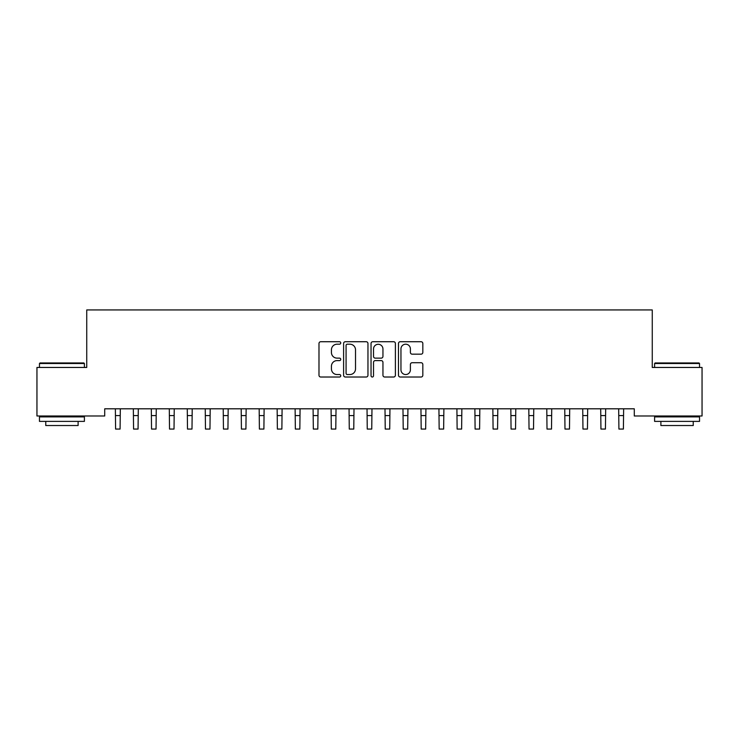 <?xml version="1.0" encoding="UTF-8"?>
<svg xmlns="http://www.w3.org/2000/svg" width="739" height="739" viewBox="0 0 739 739"><rect width="100%" height="100%" fill="white"/><g stroke="black" fill="none" stroke-linecap="round" stroke-linejoin="round"><path stroke-width="1.11" d="M340.744 342.961A1.238 1.238 0 0 0 339.506 341.723L320.754 341.723A1.764 1.764 0 0 0 318.989 343.487L318.989 375.255A1.764 1.764 0 0 0 320.754 377.019L339.506 377.019A1.238 1.238 0 0 0 340.744 375.781A1.238 1.238 0 0 0 339.506 374.544L337.076 374.544A5.644 5.644 0 0 1 331.432 368.9L331.432 366.248A5.644 5.644 0 0 1 337.076 360.604L339.506 360.604A1.238 1.238 0 0 0 340.744 359.366A1.238 1.238 0 0 0 339.506 358.138L337.076 358.138A5.644 5.644 0 0 1 331.432 352.494L331.432 349.843A5.644 5.644 0 0 1 337.076 344.198L339.506 344.198A1.238 1.238 0 0 0 340.744 342.961M421.064 354.166A1.764 1.764 0 0 0 422.828 352.401L422.828 343.487A1.764 1.764 0 0 0 421.064 341.723L400.242 341.723A1.764 1.764 0 0 0 398.478 343.487L398.478 375.255A1.764 1.764 0 0 0 400.242 377.019L421.064 377.019A1.764 1.764 0 0 0 422.828 375.255L422.828 364.484A1.764 1.764 0 0 0 421.064 362.72L412.159 362.72A1.764 1.764 0 0 0 410.394 364.484L410.394 369.823A4.72 4.72 0 0 1 405.674 374.544A4.72 4.72 0 0 1 400.954 369.823L400.954 348.919A4.72 4.72 0 0 1 405.674 344.198A4.72 4.72 0 0 1 410.394 348.919L410.394 352.401A1.764 1.764 0 0 0 412.159 354.166L421.064 354.166M634.284 408.806L104.716 408.806L104.716 415.992L36.95 415.992L36.95 367.459L86.74 367.459L86.74 309.937L652.26 309.937L652.26 367.459L702.05 367.459L702.05 415.992L634.284 415.992L634.284 408.806M367.957 343.487A1.764 1.764 0 0 0 366.193 341.723L345.372 341.723A1.764 1.764 0 0 0 343.607 343.487L343.607 375.255A1.764 1.764 0 0 0 345.372 377.019L366.193 377.019A1.764 1.764 0 0 0 367.957 375.255L367.957 343.487M372.807 341.723L393.628 341.723A1.764 1.764 0 0 1 395.393 343.487L395.393 375.255A1.764 1.764 0 0 1 393.628 377.019L384.714 377.019A1.764 1.764 0 0 1 382.95 375.255L382.95 362.369A1.764 1.764 0 0 0 381.185 360.604L375.283 360.604A1.764 1.764 0 0 0 373.518 362.369L373.518 375.781A1.238 1.238 0 0 1 372.28 377.019A1.238 1.238 0 0 1 371.043 375.781L371.043 343.487A1.764 1.764 0 0 1 372.807 341.723M347.312 344.198A1.238 1.238 0 0 0 346.074 345.427L346.074 373.306A1.238 1.238 0 0 0 347.312 374.544L349.87 374.544A5.644 5.644 0 0 0 355.514 368.9L355.514 349.843A5.644 5.644 0 0 0 349.87 344.198L347.312 344.198M382.95 349.002A4.72 4.72 0 0 0 378.229 344.282A4.72 4.72 0 0 0 373.518 349.002L373.518 356.374A1.764 1.764 0 0 0 375.283 358.138L381.185 358.138A1.764 1.764 0 0 0 382.95 356.374L382.95 349.002M115.367 408.806L115.598 429.063L120.087 429.063L120.318 408.806M133.343 408.806L133.565 429.063L138.064 429.063L138.295 408.806M151.319 408.806L151.541 429.063L156.04 429.063L156.271 408.806M39.463 363.505L40.008 362.969L83.867 362.969L84.403 363.505L39.463 363.505L39.463 367.459M84.403 421.387L39.463 421.387L39.463 416.888L84.403 416.888L84.403 421.387M78.112 421.387L78.112 425.525L45.763 425.525L45.763 421.387M654.597 363.505L655.133 362.969L698.992 362.969L699.537 363.505L654.597 363.505L654.597 367.459M699.537 421.387L654.597 421.387L654.597 416.888L699.537 416.888L699.537 421.387M693.237 421.387L693.237 425.525L660.888 425.525L660.888 421.387M169.296 408.806L169.517 429.063L174.016 429.063L174.247 408.806M187.272 408.806L187.494 429.063L191.992 429.063L192.214 408.806M205.248 408.806L205.47 429.063L209.968 429.063L210.19 408.806M223.224 408.806L223.446 429.063L227.945 429.063L228.166 408.806M241.191 408.806L241.422 429.063L245.921 429.063L246.142 408.806M259.167 408.806L259.398 429.063L263.897 429.063L264.119 408.806M277.143 408.806L277.374 429.063L281.873 429.063L282.095 408.806M295.12 408.806L295.351 429.063L299.84 429.063L300.071 408.806M313.096 408.806L313.327 429.063L317.816 429.063L318.047 408.806M331.072 408.806L331.303 429.063L335.792 429.063L336.023 408.806M349.048 408.806L349.279 429.063L353.769 429.063L353.999 408.806M367.024 408.806L367.255 429.063L371.745 429.063L371.976 408.806M385.001 408.806L385.231 429.063L389.721 429.063L389.952 408.806M402.977 408.806L403.208 429.063L407.697 429.063L407.928 408.806M420.953 408.806L421.184 429.063L425.673 429.063L425.904 408.806M438.929 408.806L439.16 429.063L443.649 429.063L443.88 408.806M456.905 408.806L457.127 429.063L461.626 429.063L461.857 408.806M474.881 408.806L475.103 429.063L479.602 429.063L479.833 408.806M492.858 408.806L493.079 429.063L497.578 429.063L497.809 408.806M510.834 408.806L511.055 429.063L515.554 429.063L515.776 408.806M528.81 408.806L529.032 429.063L533.53 429.063L533.752 408.806M546.786 408.806L547.008 429.063L551.506 429.063L551.728 408.806M564.753 408.806L564.984 429.063L569.483 429.063L569.704 408.806M582.729 408.806L582.96 429.063L587.459 429.063L587.681 408.806M600.705 408.806L600.936 429.063L605.435 429.063L605.657 408.806M618.682 408.806L618.913 429.063L623.402 429.063L623.633 408.806M115.598 415.577L120.087 415.577M115.598 429.063L120.087 429.063M133.565 415.577L138.064 415.577M133.565 429.063L138.064 429.063M151.541 415.577L156.04 415.577M151.541 429.063L156.04 429.063M169.517 415.577L174.016 415.577M169.517 429.063L174.016 429.063M187.494 415.577L191.992 415.577M187.494 429.063L191.992 429.063M205.47 415.577L209.968 415.577M205.47 429.063L209.968 429.063M223.446 415.577L227.945 415.577M223.446 429.063L227.945 429.063M241.422 415.577L245.921 415.577M241.422 429.063L245.921 429.063M259.398 415.577L263.897 415.577M259.398 429.063L263.897 429.063M277.374 415.577L281.873 415.577M277.374 429.063L281.873 429.063M295.351 415.577L299.84 415.577M295.351 429.063L299.84 429.063M313.327 415.577L317.816 415.577M313.327 429.063L317.816 429.063M331.303 415.577L335.792 415.577M331.303 429.063L335.792 429.063M349.279 415.577L353.769 415.577M349.279 429.063L353.769 429.063M367.255 415.577L371.745 415.577M367.255 429.063L371.745 429.063M385.231 415.577L389.721 415.577M385.231 429.063L389.721 429.063M403.208 415.577L407.697 415.577M403.208 429.063L407.697 429.063M421.184 415.577L425.673 415.577M421.184 429.063L425.673 429.063M439.16 415.577L443.649 415.577M439.16 429.063L443.649 429.063M457.127 415.577L461.626 415.577M457.127 429.063L461.626 429.063M475.103 415.577L479.602 415.577M475.103 429.063L479.602 429.063M493.079 415.577L497.578 415.577M493.079 429.063L497.578 429.063M511.055 415.577L515.554 415.577M511.055 429.063L515.554 429.063M529.032 415.577L533.53 415.577M529.032 429.063L533.53 429.063M547.008 415.577L551.506 415.577M547.008 429.063L551.506 429.063M564.984 415.577L569.483 415.577M564.984 429.063L569.483 429.063M582.96 415.577L587.459 415.577M582.96 429.063L587.459 429.063M600.936 415.577L605.435 415.577M600.936 429.063L605.435 429.063M618.913 415.577L623.402 415.577M618.913 429.063L623.402 429.063M84.403 367.459L84.403 363.505M74.159 416.888L74.159 415.992M49.716 416.888L49.716 415.992M699.537 367.459L699.537 363.505M689.284 416.888L689.284 415.992M664.841 416.888L664.841 415.992"/></g></svg>

